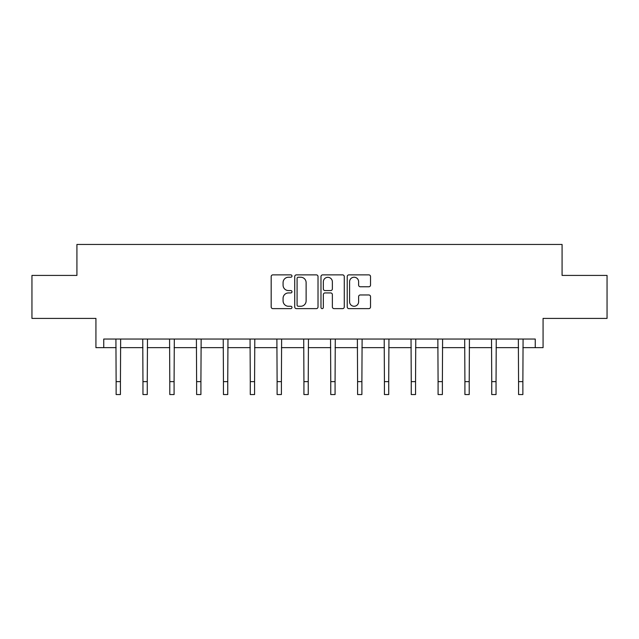 <?xml version="1.0" encoding="UTF-8"?>
<svg xmlns="http://www.w3.org/2000/svg" width="639" height="639" viewBox="0 0 639 639"><rect width="100%" height="100%" fill="white"/><g stroke="black" fill="none" stroke-linecap="round" stroke-linejoin="round"><path stroke-width="0.96" d="M291.983 276.048A1.182 1.182 0 0 0 290.801 274.874L272.869 274.874A1.685 1.685 0 0 0 271.176 276.559L271.176 306.944A1.685 1.685 0 0 0 272.869 308.629L290.801 308.629A1.182 1.182 0 0 0 291.983 307.447A1.182 1.182 0 0 0 290.801 306.265L288.485 306.265A5.4 5.4 0 0 1 283.077 300.865L283.077 298.333A5.4 5.4 0 0 1 288.485 292.934L290.801 292.934A1.182 1.182 0 0 0 291.983 291.751A1.182 1.182 0 0 0 290.801 290.569L288.485 290.569A5.4 5.4 0 0 1 283.077 285.17L283.077 282.638A5.4 5.4 0 0 1 288.485 277.23L290.801 277.23A1.182 1.182 0 0 0 291.983 276.048M103.75 347.648L103.75 339.045L535.25 339.045L535.25 347.648L543.07 347.648L543.07 318.406L607.05 318.406L607.05 275.417L562.08 275.417L562.08 244.457L76.92 244.457L76.92 275.417L31.95 275.417L31.95 318.406L95.93 318.406L95.93 347.648L116.13 347.648M368.831 286.767A1.685 1.685 0 0 0 370.524 285.082L370.524 276.559A1.685 1.685 0 0 0 368.831 274.874L348.918 274.874A1.685 1.685 0 0 0 347.225 276.559L347.225 306.944A1.685 1.685 0 0 0 348.918 308.629L368.831 308.629A1.685 1.685 0 0 0 370.524 306.944L370.524 296.648A1.685 1.685 0 0 0 368.831 294.962L360.308 294.962A1.685 1.685 0 0 0 358.623 296.648L358.623 301.752A4.513 4.513 0 0 1 354.11 306.265A4.513 4.513 0 0 1 349.589 301.752L349.589 281.751A4.513 4.513 0 0 1 354.11 277.23A4.513 4.513 0 0 1 358.623 281.751L358.623 285.082A1.685 1.685 0 0 0 360.308 286.767L368.831 286.767M318.022 276.559A1.685 1.685 0 0 0 316.337 274.874L296.416 274.874A1.685 1.685 0 0 0 294.731 276.559L294.731 306.944A1.685 1.685 0 0 0 296.416 308.629L316.337 308.629A1.685 1.685 0 0 0 318.022 306.944L318.022 276.559M322.663 274.874L342.584 274.874A1.685 1.685 0 0 1 344.269 276.559L344.269 306.944A1.685 1.685 0 0 1 342.584 308.629L334.061 308.629A1.685 1.685 0 0 1 332.368 306.944L332.368 294.619A1.685 1.685 0 0 0 330.683 292.934L325.027 292.934A1.685 1.685 0 0 0 323.342 294.619L323.342 307.447A1.182 1.182 0 0 1 322.16 308.629A1.182 1.182 0 0 1 320.978 307.447L320.978 276.559A1.685 1.685 0 0 1 322.663 274.874M120.436 347.648L142.96 347.648M147.266 347.648L169.79 347.648M174.088 347.648L196.62 347.648M200.918 347.648L223.45 347.648M227.748 347.648L250.28 347.648M254.578 347.648L277.11 347.648M281.408 347.648L303.932 347.648M308.238 347.648L330.762 347.648M335.068 347.648L357.592 347.648M361.89 347.648L384.422 347.648M388.72 347.648L411.252 347.648M415.55 347.648L438.082 347.648M442.38 347.648L464.912 347.648M469.21 347.648L491.734 347.648M496.04 347.648L518.564 347.648M522.87 347.648L535.25 347.648M298.269 277.23A1.182 1.182 0 0 0 297.087 278.412L297.087 305.091A1.182 1.182 0 0 0 298.269 306.265L300.721 306.265A5.4 5.4 0 0 0 306.121 300.865L306.121 282.638A5.4 5.4 0 0 0 300.721 277.23L298.269 277.23M332.368 281.831A4.513 4.513 0 0 0 327.855 277.318A4.513 4.513 0 0 0 323.342 281.831L323.342 288.884A1.685 1.685 0 0 0 325.027 290.569L330.683 290.569A1.685 1.685 0 0 0 332.368 288.884L332.368 281.831M115.915 339.045L116.13 381.643L120.436 381.643L120.651 339.045M116.13 381.643L116.13 394.543L120.436 394.543L120.436 381.643M142.745 339.045L142.96 381.643L147.266 381.643L147.481 339.045M142.96 381.643L142.96 394.543L147.266 394.543L147.266 381.643M169.575 339.045L169.79 381.643L174.088 381.643L174.311 339.045M169.79 381.643L169.79 394.543L174.088 394.543L174.088 381.643M196.405 339.045L196.62 381.643L200.918 381.643L201.141 339.045M196.62 381.643L196.62 394.543L200.918 394.543L200.918 381.643M223.235 339.045L223.45 381.643L227.748 381.643L227.963 339.045M223.45 381.643L223.45 394.543L227.748 394.543L227.748 381.643M250.057 339.045L250.28 381.643L254.578 381.643L254.793 339.045M250.28 381.643L250.28 394.543L254.578 394.543L254.578 381.643M276.887 339.045L277.11 381.643L281.408 381.643L281.623 339.045M277.11 381.643L277.11 394.543L281.408 394.543L281.408 381.643M303.717 339.045L303.932 381.643L308.238 381.643L308.453 339.045M303.932 381.643L303.932 394.543L308.238 394.543L308.238 381.643M330.547 339.045L330.762 381.643L335.068 381.643L335.283 339.045M330.762 381.643L330.762 394.543L335.068 394.543L335.068 381.643M357.377 339.045L357.592 381.643L361.89 381.643L362.113 339.045M357.592 381.643L357.592 394.543L361.89 394.543L361.89 381.643M384.207 339.045L384.422 381.643L388.72 381.643L388.943 339.045M384.422 381.643L384.422 394.543L388.72 394.543L388.72 381.643M411.037 339.045L411.252 381.643L415.55 381.643L415.765 339.045M411.252 381.643L411.252 394.543L415.55 394.543L415.55 381.643M437.859 339.045L438.082 381.643L442.38 381.643L442.595 339.045M438.082 381.643L438.082 394.543L442.38 394.543L442.38 381.643M464.689 339.045L464.912 381.643L469.21 381.643L469.425 339.045M464.912 381.643L464.912 394.543L469.21 394.543L469.21 381.643M491.519 339.045L491.734 381.643L496.04 381.643L496.255 339.045M491.734 381.643L491.734 394.543L496.04 394.543L496.04 381.643M518.349 339.045L518.564 381.643L522.87 381.643L523.085 339.045M518.564 381.643L518.564 394.543L522.87 394.543L522.87 381.643"/></g></svg>
